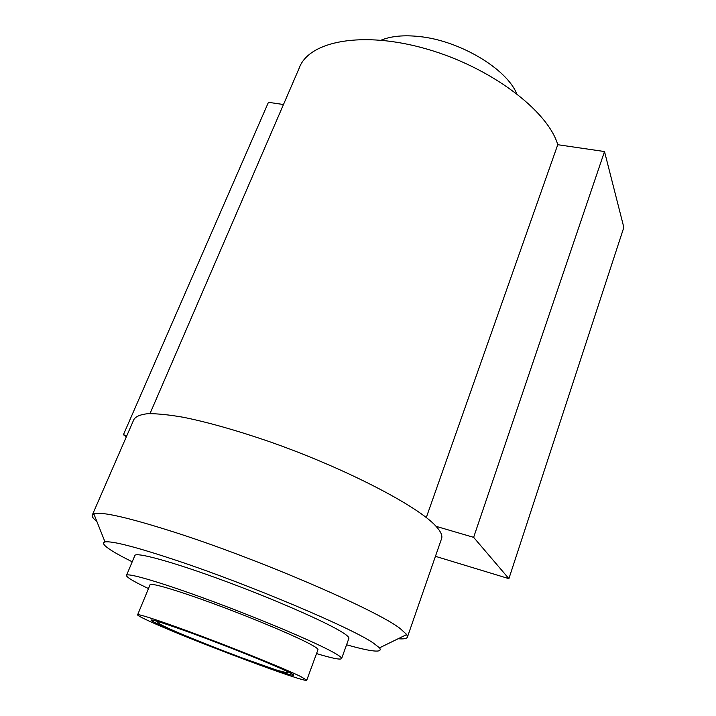 <?xml version="1.0" encoding="UTF-8"?>
<svg xmlns="http://www.w3.org/2000/svg" width="716" height="716" viewBox="0 0 716 716"><rect width="100%" height="100%" fill="white"/><g stroke="black" fill="none" stroke-linecap="round" stroke-linejoin="round"><path stroke-width="1.07" d="M604.51 151.55L623.842 227.411L508.897 578.653L473.634 537.34L604.51 151.55L557.755 144.704C547.982 110.837 490.863 67.358 426.709 49.01C362.556 30.439 308.775 41.081 299.243 68.02L150.002 413.588M126.338 436.823L123.412 434.728L268.437 102.316L283.482 104.518M123.412 434.728L126.821 435.722M473.634 537.34L436.053 526.332C418.198 506.114 344.333 467.754 268.321 441.262C236.011 430.218 207.792 422.234 183.654 417.33C169.057 414.779 157.153 413.562 147.935 413.669C140.381 414.501 135.682 416.479 133.838 419.594L92.427 514.741M557.755 144.704L426.288 517.561M508.897 578.653L435.444 556.314M441.477 538.933L441.665 538.378C442.533 535.398 440.662 531.379 436.053 526.332M132.209 561.818L122.499 556.806C106.389 548.179 100.553 543.22 105.01 541.923L93.814 513.793C101.538 511.331 129.077 517.677 176.422 532.838C261.009 560.046 377.967 610.73 400.298 628.666L406.733 634.537L407.476 636.918C406.983 638.618 403.878 639.227 398.141 638.744M105.01 541.923C112.251 540.804 136.434 547.087 177.559 560.771C250.707 585.196 351.851 628.066 373.287 643.004L379.516 647.846C383.167 653.019 372.186 651.999 346.571 644.785M348.844 638.502L348.907 638.314C349.14 637.24 346.983 635.271 342.454 632.407C326.326 622.115 273.682 599.015 222.685 580.264C171.634 561.451 134.93 551.553 134.787 555.688L126.553 575.27M93.814 513.793L92.194 515.26C91.925 516.719 93.501 518.84 96.928 521.624M148.472 588.588L140.47 584.668C131.18 579.942 126.508 576.881 126.464 575.485C126.276 572.111 162.836 582.842 214.093 601.923C265.287 620.942 318.414 643.639 334.891 653.225C339.527 655.892 341.765 657.655 341.621 658.514C340.807 660.027 332.448 658.389 316.535 653.592M317.94 649.77L317.985 649.645C318.092 648.938 316.159 647.461 312.185 645.214C298.581 637.473 257.25 619.886 217.897 605.28C178.481 590.628 149.966 582.215 150.029 584.838L137.633 614.784M148.337 620.709C141.329 617.487 137.749 615.545 137.588 614.874C137.15 613.173 165.494 622.58 205.134 637.544C244.72 652.473 286.606 669.603 300.639 676.495L306.77 680.155C308.113 684.227 185.945 638.242 148.337 620.709M516.675 93.572C506.328 68.521 459.403 40.508 419.281 36.543C403.815 34.887 391.097 36.095 381.136 40.159M159.221 624.692C177.112 632.935 218.738 649.537 251.585 661.611C284.592 673.756 303.503 679.332 288.467 672.038C274.004 664.949 225.656 645.528 189.454 632.335C151.971 618.937 141.893 616.387 159.221 624.692M441.665 538.378L407.476 636.918M379.516 647.846L406.733 634.537M348.907 638.314L341.621 658.514M317.985 649.645L306.77 680.155M287.993 671.841C288.557 673.112 284.431 672.422 275.633 669.764L242.133 657.923C211.739 646.53 175.832 632.317 161.664 625.068C158.558 623.376 157.207 622.15 157.609 621.39"/></g></svg>
